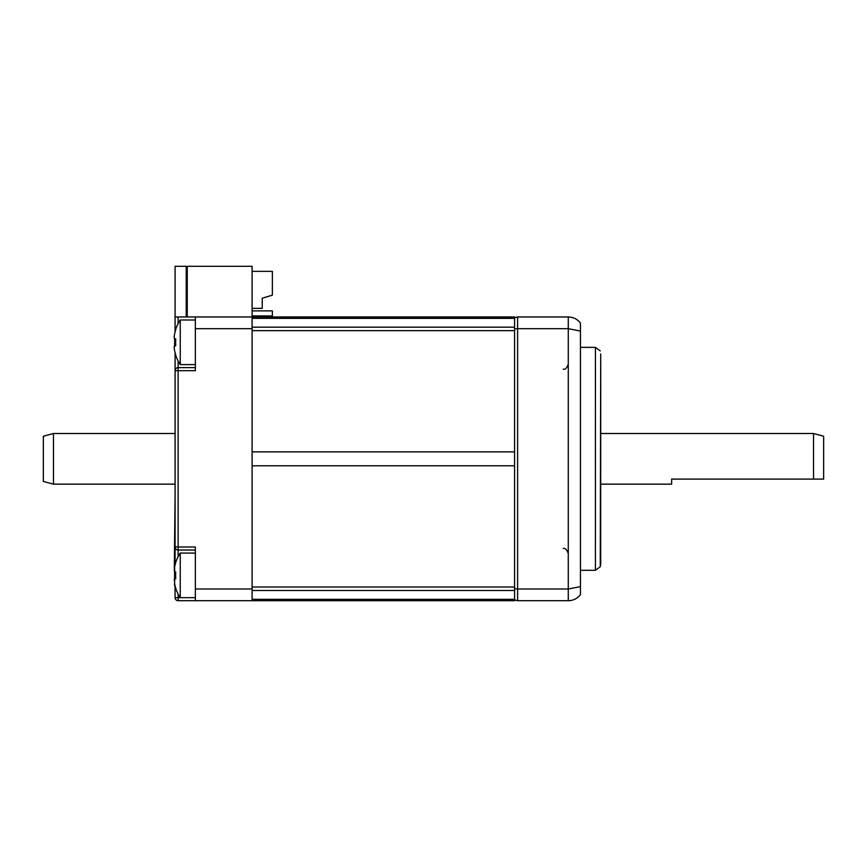 <?xml version="1.0" encoding="UTF-8"?>
<svg xmlns="http://www.w3.org/2000/svg" width="867" height="867" viewBox="0 0 867 867"><rect width="100%" height="100%" fill="white"/><g stroke="black" fill="none" stroke-linecap="round" stroke-linejoin="round"><path stroke-width="1.3" d="M187.25 316.964L187.25 266.288L252.102 266.288L252.102 316.964L514.575 316.964L514.575 318.33L252.102 318.33L252.102 327.184L514.575 327.184L514.575 600.712L252.102 600.712L252.102 328.669L195.357 328.669L195.357 370.675L175.091 370.675L175.091 547.001A3.045 3.045 0 0 0 178.125 550.036L195.357 550.036M514.575 330.652L252.102 330.652L252.102 451.87L514.575 451.87L514.575 465.796L252.102 465.796L252.102 587.013L514.575 587.013M514.575 590.481L252.102 590.481L252.102 599.335L514.575 599.335M514.575 318.33L514.575 327.184M252.102 310.885L272.368 310.885L272.368 315.946L252.102 315.946M252.102 271.36L272.368 271.36L272.368 295.17L262.235 298.215L262.235 308.349L252.102 308.349M269.843 295.929L262.235 298.215M514.575 588.682L517.61 589.007L517.61 600.712L514.575 599.888M514.575 317.777L517.61 316.964L517.61 328.669L568.275 328.669L568.275 589.007L517.61 589.007L517.61 328.669L514.575 328.983M517.61 600.712L568.275 600.712C573.217 600.625 577.27 598.598 580.435 594.632L580.435 323.044C577.314 319.099 573.26 317.073 568.275 316.964L568.275 328.669L580.435 331.053L580.435 356.532L580.435 331.053M580.435 561.133L580.435 356.532M568.275 600.712L568.275 589.007L580.435 586.612M517.61 316.964L568.275 316.964M580.435 347.364L595.412 347.364L595.412 570.302L600.246 566.758L600.712 563.723L600.712 353.953L600.246 566.758M43.35 458.838L43.35 436.22L53.483 433.5L53.483 484.165L43.35 481.456L43.35 458.838M823.65 479.104L813.517 479.104L823.65 479.104L823.65 436.22L813.517 433.5L813.517 479.104L671.643 479.104L671.643 484.165L600.712 484.165M813.517 479.104L671.643 479.104M175.091 575.374L175.091 578.853L175.091 575.374M175.091 547.001L175.091 564.948L175.091 547.001A3.045 3.045 0 0 0 178.125 550.036L178.125 547.001L175.091 547.001A3.045 3.045 0 0 0 178.125 550.036L178.125 556.701M175.015 585.507L175.091 597.666L175.091 585.799M175.091 331.877L175.091 266.288L186.232 266.288L186.232 316.964M175.763 355.004L175.763 355.004A40.261 39.383 90 0 1 174.635 350.821L174.635 350.821C174.072 347.765 174.072 346.106 174.635 345.868L174.635 338.726L175.763 338.964A40.294 39.405 90 0 0 175.763 345.63L174.256 346.713M195.357 367.63L178.125 367.63A3.045 3.045 0 0 0 175.091 370.675L175.091 352.717M178.125 360.965L178.125 547.001L195.357 547.001L195.357 589.007L252.102 589.007M175.091 316.964L252.102 316.964L252.102 328.669M195.357 316.964L195.357 328.669M195.357 589.007L195.357 600.712L178.125 600.712L178.125 594.047M195.357 600.712L252.102 600.712M178.125 600.712A3.045 3.045 0 0 1 175.091 597.666A3.045 3.045 0 0 0 178.125 600.712M175.763 562.661L175.763 562.661A40.261 39.383 90 0 0 174.635 566.845L174.635 571.797L175.763 572.036A40.294 39.405 90 0 0 175.622 575.374A40.294 39.405 90 0 0 175.763 578.712L174.635 578.95L174.635 583.903A40.261 39.383 90 0 0 175.763 588.086L175.622 588.108A40.532 40.532 0 0 0 180.249 597.666L180.249 553.081L195.357 553.081M174.635 583.903L174.635 578.95L175.763 578.712L174.635 578.95M174.3 568.98L175.091 494.298M174.635 571.797L175.763 572.036L174.635 571.797M174.581 583.621L174.581 585.507M174.224 570.269L174.245 570.898M174.375 579.232L174.224 580.413M174.3 335.897L174.375 335.258M174.375 335.226L174.224 337.133M174.386 338.444L175.763 338.964A40.294 39.405 90 0 0 175.763 345.63L174.635 345.868L175.763 345.63M195.357 364.595L180.249 364.595A40.532 40.532 0 0 1 175.622 355.037M195.357 319.999L180.249 319.999L180.249 364.595M180.249 319.999A40.532 40.532 0 0 0 175.622 329.558L175.763 329.59A40.261 39.383 90 0 0 174.635 333.762C174.072 336.84 174.072 338.488 174.635 338.726L174.245 337.816M174.234 337.664L174.354 335.431M174.635 333.762A40.261 39.383 90 0 1 175.763 329.59L175.622 329.558M174.592 350.604L174.354 349.152M174.224 347.667L174.224 347.049M174.635 338.726L175.763 338.964M174.581 578.972L174.581 571.776M178.125 323.619L178.125 316.964M195.357 597.666L175.091 597.666M600.246 350.907L595.412 347.364M580.435 570.302L595.412 570.302M563.214 369.147C565.143 369.775 566.834 368.085 568.275 364.086M563.214 548.518C565.143 547.89 566.834 549.58 568.275 553.59M175.091 484.165L53.483 484.165M813.517 433.5L600.712 433.5M175.091 433.5L53.483 433.5M180.249 553.081A40.532 40.532 0 0 0 175.622 562.64"/></g></svg>
